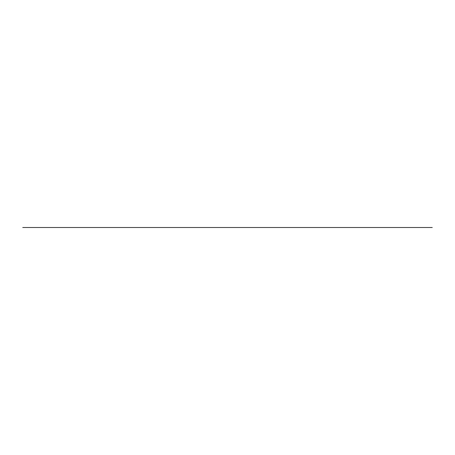 <?xml version="1.0" encoding="UTF-8"?>
<svg xmlns="http://www.w3.org/2000/svg" width="455" height="455" viewBox="0 0 455 455"><rect width="100%" height="100%" fill="white"/><g stroke="black" fill="none" stroke-linecap="round" stroke-linejoin="round"><path stroke-width="0.68" d="M302.433 227.5L152.567 227.5L302.433 227.5M77.64 227.5L152.567 227.5L77.64 227.5M400.542 227.5L54.458 227.5L400.542 227.5M22.75 227.5L432.25 227.5M301.654 227.5L169.396 227.5M260.869 227.5L210.187 227.5M220.083 227.5L308.917 227.5M179.293 227.5L268.126 227.5M186.556 227.5L227.341 227.5M140.976 227.5L145.765 227.5M176.659 227.5L250.972 227.5M217.444 227.5L291.757 227.5M258.23 227.5L299.02 227.5M364.734 227.5L90.266 227.5M83.083 227.5L371.917 227.5L83.083 227.5"/></g></svg>
